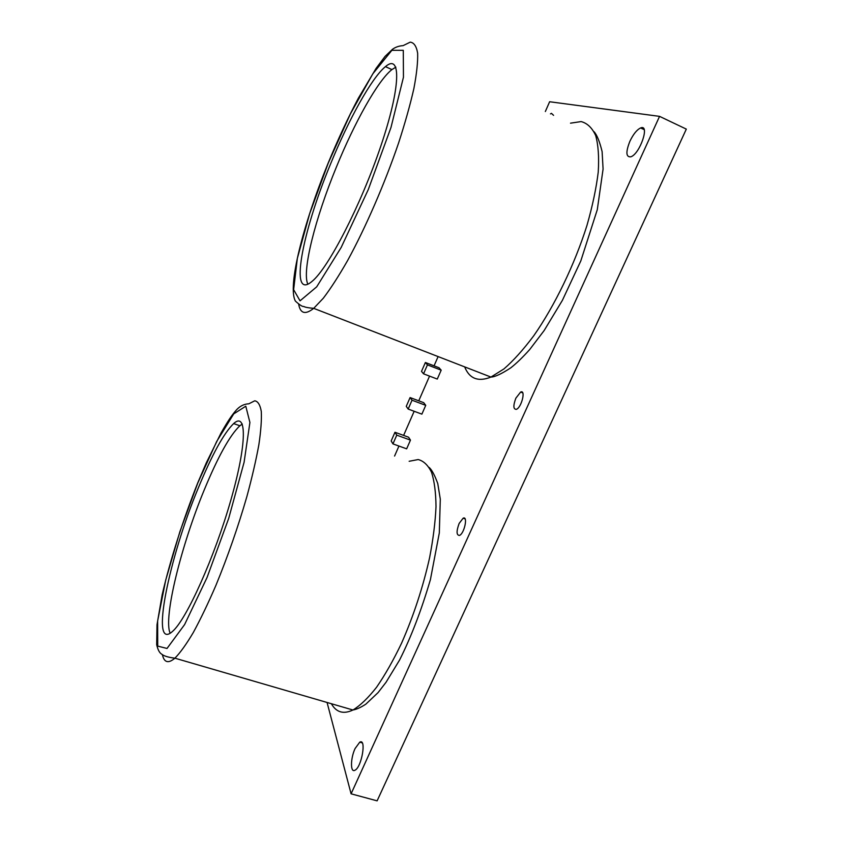 <?xml version="1.0" encoding="UTF-8"?>
<svg xmlns="http://www.w3.org/2000/svg" width="843" height="843" viewBox="0 0 843 843"><rect width="100%" height="100%" fill="white"/><g stroke="black" fill="none" stroke-linecap="round" stroke-linejoin="round"><path stroke-width="1.26" d="M545.347 111.518L549.625 101.74L659.553 116.366L351.088 793.821L377.116 800.85L686.318 129.105L659.553 116.366M438.107 356.589L434.061 365.83M429.551 376.115L418.75 400.815M414.166 411.279L403.607 435.409M398.95 446.052L394.577 456.052M327.073 702.472L351.088 793.821M459.14 523.44C456.284 531.301 456.4 535.294 459.498 535.421C464.377 533.566 468.171 515.495 463.134 518.203L459.14 523.44M515.863 398.17C513.081 405.683 513.25 409.403 516.39 409.34C521.596 407.475 526.021 389.34 520.626 392.058L515.863 398.17M355.093 748.521C350.456 758.268 350.235 773.042 354.892 770.26C361.7 767.404 366.705 737.962 359.75 742.177L355.093 748.521M553.577 115.333L551.438 113.352L550.458 113.889M629.879 141.308C625.654 152.077 625.959 157.251 630.796 156.819C639.942 154.048 650.227 123.71 640.606 127.957C636.855 129.748 633.283 134.195 629.879 141.308M441.184 370.172L437.275 379.065L423.544 373.828L421.511 371.373L425.388 362.49L439.024 367.748L441.184 370.172L427.443 364.882L423.544 373.828M425.736 405.346L421.879 414.145L408.17 409.055L406.263 406.347L410.088 397.569L423.713 402.669L425.736 405.346L412.027 400.214L408.17 409.055M392.954 443.892L406.642 448.834L410.467 440.13L408.56 437.211L394.967 432.259L391.184 440.942L392.954 443.892L396.768 435.146L394.967 432.259M330.308 164.575C301.878 232.984 288.959 301.299 312.079 281.341C328.011 268.601 360.793 205.492 380.773 146.197C400.92 86.787 401.289 52.951 385.441 66.639C371.552 77.83 348.391 120.054 330.308 164.575M198.263 488.044C168.99 557.75 149.443 652.587 172.562 631.365C186.545 619.479 214.765 556.643 230.908 499.91C247.189 443.091 246.82 411.416 233.648 423.576C223.785 433.228 211.993 454.714 198.263 488.044M242.289 424.05L239.855 425.757C229.823 435.336 217.947 456.758 204.196 490.025C181.382 545.01 163.099 617.93 170.149 633.23M395.862 67.166L391.911 69.579C377.78 80.643 354.45 122.709 336.357 167.146C315.282 218.295 301.794 271.119 307.811 284.175M427.443 364.882L425.388 362.49M412.027 400.214L410.088 397.569M410.467 440.13L396.768 435.146M464.662 366.884C469.446 378.739 478.213 382.132 490.953 377.074L503.977 368.897C513.503 360.614 523.461 349.529 533.84 335.64C554.641 305.84 574.557 264.797 586.96 225.439C592.492 206.113 596.243 188.337 598.235 172.13C599.152 157.241 598.309 145.07 595.706 135.597C592.186 127.883 587.329 123.204 581.122 121.582L570.511 123.173M298.707 304.376C300.35 313.607 305.345 314.934 313.701 308.348L323.301 298.232C330.688 288.538 338.781 275.988 347.579 260.592C365.525 227.779 384.64 183.89 398.602 142.962C405.083 122.962 410.183 104.827 413.881 88.547C416.684 73.773 417.938 61.982 417.643 53.193C416.484 46.281 414.008 42.603 410.214 42.15L403.08 45.648C399.213 45.849 395.715 47.029 392.585 49.2L385.051 56.397L376.104 68.357L358.412 98.094C348.075 117.651 337.99 139.337 328.138 163.131C302.89 225.113 287.242 286.999 295.45 301.151C299.792 305.061 302.542 306.82 303.722 306.441C304.934 307.231 308.264 307.874 313.701 308.348L490.953 377.074C495.02 376.926 501.648 373.839 510.816 367.801C516.496 363.354 522.818 357.242 529.783 349.445L544.167 330.509L562.397 300.34L580.806 260.94L597.287 209.696L603.082 169.043L602.113 151.603C599.668 141.603 596.992 134.985 594.083 131.75M328.212 163.184L309.634 213.753L297.347 258.348L293.627 289.665L300.045 300.825L316.694 286.841L341.194 247.41L368.275 189.591L390.983 127.483L403.449 77.229L403.291 50.338L391.879 50.295L372.838 73.784L350.34 113.995L328.212 163.184M331.373 703.726C336.262 712.388 343.459 714.485 352.954 710.006C360.309 705.517 368.18 697.941 376.568 687.256C385.082 674.895 393.418 660.217 401.563 643.188C413.628 615.738 422.965 587.276 429.582 557.813C433.176 539.109 435.325 522.049 436.01 506.654C435.863 492.575 434.377 481.142 431.563 472.333C428.065 465.188 423.607 460.931 418.181 459.551L409.15 461.279M162.383 654.537C164.079 662.587 168.252 663.799 174.901 658.183C180.212 652.809 186.335 644.263 193.289 632.545C200.581 619.131 208.126 603.409 215.924 585.358C227.821 556.369 238.137 526.759 246.894 496.516C252.057 477.412 256.04 460.173 258.854 444.798C260.919 430.868 261.72 419.751 261.288 411.458C260.16 404.914 257.99 401.352 254.765 400.794L248.79 403.818C243.574 404.029 239.022 406.579 235.134 411.458C231.878 415.336 228.485 419.951 220.992 433.091L206.335 462.786L197.789 482.776C183.089 519.678 170.223 559.963 162.151 594.81L156.998 624.768L156.682 644.716C157.82 649.584 159.39 652.661 161.361 653.947C163.584 655.928 168.094 657.34 174.901 658.183L352.954 710.006C356.61 709.363 360.909 707.403 365.862 704.137L378.033 692.651L386.041 682.282L399.582 660.027C411.173 636.939 421.458 610.121 430.415 579.594L439.308 532.945L440.299 499.172L437.759 483.524C434.672 475.136 431.816 469.783 429.182 467.465M197.768 483.039L179.896 531.659L165.692 580.195L157.63 621.006L157.725 646.107L167.019 648.467L184.617 624.568L207.009 577.592L228.695 518.403L244.101 462.227L249.907 422.459L245.787 406.21L233.722 413.892L216.672 441.521L197.768 483.039M359.75 742.177L362.205 742.873M520.626 392.058L522.755 392.891M463.134 518.203L465.094 518.888M640.606 127.957L644.168 129.632M239.855 425.757L233.648 423.576M391.911 69.579L385.441 66.639"/></g></svg>
